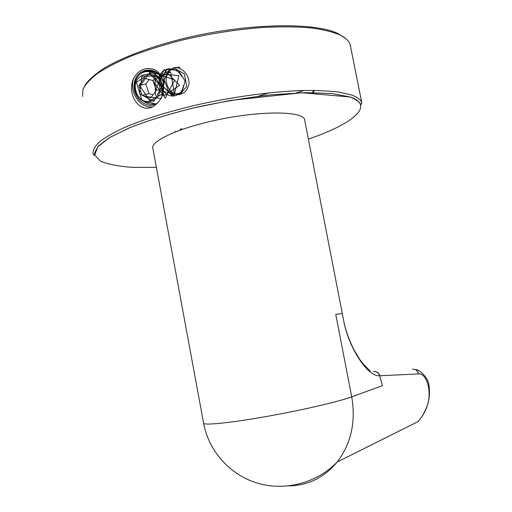 <?xml version="1.0" encoding="UTF-8"?>
<svg xmlns="http://www.w3.org/2000/svg" width="512" height="512" viewBox="0 0 512 512"><rect width="100%" height="100%" fill="white"/><g stroke="black" fill="none" stroke-linecap="round" stroke-linejoin="round"><path stroke-width="0.77" d="M312.525 92.589L313.766 90.394M314.451 90.4L313.203 92.595M153.722 73.286L154.976 71.661M141.792 99.75L136.41 82.4L149.786 73.523L161.587 87.142L153.741 101.382L139.546 93.69L141.952 76.077L157.997 76.122L162.963 93.728L149.747 100.698L140.019 86.099L149.702 72.627L164.346 81.523L161.344 98.509L146.323 96.557M155.462 95.475L154.957 72.934L174.643 79.936L165.312 98.15L152.582 80.41L170.63 71.968L174.515 94.208L155.846 89.504L164.038 69.709L179.597 85.344L163.936 95.802L158.861 73.933L178.925 75.558L173.92 96.16L158.349 82.413M158.893 77.6L159.84 75.213M160.448 74.15C165.043 66.01 177.414 67.462 181.645 76.589M183.347 85.67C182.413 96.589 169.203 99.77 163.258 90.714M160.365 79.75L166.701 69.594L178.17 70.157L185.139 80.992L181.843 92.646L171.469 95.085L163.13 86.304L164.102 73.69L173.882 67.891L184.384 73.926L186.765 86.547L179.296 94.784L168.704 91.642L164.198 79.827L169.843 69.248M173.408 67.731C181.376 66.432 189.139 74.221 189.056 83.251C187.904 90.144 184.333 93.933 178.336 94.624C170.65 94.138 164.685 84.928 166.579 76.339C169.018 69.869 173.466 66.88 179.923 67.379M149.683 102.285L155.744 104.032C145.242 109.549 131.718 96.333 134.323 82.816C136.41 69.056 153.51 65.318 161.651 77.133M153.69 104C150.387 104.467 147.238 103.642 144.25 101.523M143.091 72.384L147.392 70.464M145.459 71.757L148.224 70.374M147.053 71.629L149.382 70.336M148.538 71.699L150.522 70.4M149.882 71.904L151.578 70.554M151.136 72.224L152.646 70.803M152.403 72.672L153.805 71.174M154.035 71.258L152.704 72.8M152.941 70.886L151.45 72.32M151.84 70.611L150.144 71.962M150.707 70.426L148.781 71.725M149.562 70.336L147.398 71.629M148.538 70.349L145.888 71.699M147.699 70.426L143.718 72.16M155.757 104.058L157.805 102.637M163.091 92.659C164.538 82.72 156.774 71.699 147.616 71.635C138.541 71.251 132.038 82.246 135.693 92.09C138.573 99.091 143.238 102.496 149.677 102.304M136.179 91.891C130.291 74.797 153.344 66.611 158.995 84.09C164.71 101.466 141.658 109.043 136.179 91.891M156.288 90.496L150.746 97.818L142.029 95.328L138.797 85.549L144.282 78.17L153.056 80.627L156.288 90.496M149.126 79.526L145.811 83.968L148.992 93.632L153.037 94.784M138.797 85.549L145.811 83.968M142.029 95.328L148.992 93.632M155.622 73.875L155.379 74.285M103.629 141.491L103.744 141.894M174.982 131.219L174.886 130.886M181.786 128.288L179.622 130.278M134.682 76.512C124.371 93.715 141.536 118.426 156.621 103.834C166.886 95.021 165.837 74.912 154.4 69.594C146.502 66.982 139.936 69.286 134.682 76.512C127.61 89.075 138.925 108.64 152.173 106.861M153.702 104.019C150.08 104.48 146.643 103.526 143.405 101.152M141.024 73.44C148.608 68.237 155.635 69.792 162.106 78.112M344.186 323.789L344.582 325.331C351.347 352.358 368.947 377.165 379.654 375.77L382.477 385.67L351.725 396.838C340.595 400.96 311.206 408.064 280.038 413.984C237.024 422.253 201.715 426.144 203.558 422.944C208.461 450.637 229.619 474.778 257.37 483.13C285.12 491.437 317.03 482.976 337.171 462.042L337.171 462.042C351.142 443.648 355.994 421.914 351.725 396.838L335.75 314.374L342.291 313.523M374.042 371.437C376.89 371.411 378.835 372.851 379.885 375.757L418.528 373.926C427.155 372.435 435.84 397.485 421.414 417.203L421.728 416.794M288.96 485.901C308.179 485.485 324.25 477.53 337.171 462.042L418.157 421.587L421.414 417.203M258.182 96.282L269.069 92.826M296.198 92.947L304.09 90.47M162.47 84.672L163.706 84.25M82.598 96.442L82.963 89.376C85.466 84.218 90.534 78.752 98.163 72.986C107.258 67.13 118.669 61.331 132.403 55.59C147.296 50.003 163.661 44.883 181.485 40.25C209.421 33.683 236.87 29.395 263.821 27.386C280.832 26.566 296.122 26.688 309.696 27.75C322.022 29.325 331.981 31.661 339.571 34.765C345.779 37.773 349.402 41.299 350.438 45.35L350.675 46.573M350.125 44.371L361.83 102.982C360.966 99.802 357.51 97.139 351.45 94.989L339.014 92.115C328.429 90.816 315.699 90.298 300.819 90.566C269.587 91.77 230.381 97.222 193.754 105.619C166.278 112.294 143.238 119.565 124.627 127.424C113.613 132.538 105.107 137.44 99.11 142.131C94.605 146.618 92.589 150.656 93.062 154.253L94.31 155.398L94.605 154.746C93.971 154.029 95.264 151.11 98.47 145.99L109.248 137.754L129.92 127.597C147.885 120.64 168.922 114.118 193.03 108.045L230.547 100.403L301.875 92.73L350.285 97.024C375.731 105.715 351.91 124.346 308.429 139.059M156.365 167.386L132.659 167.366C118.778 166.394 108.032 164.32 100.429 161.158L94.758 154.95L97.677 146.893L109.862 137.382L131.232 127.053C149.766 120 171.366 113.427 196.032 107.341C221.613 101.83 246.842 97.632 271.718 94.758L305.19 92.653L331.936 93.498L350.278 97.03C362.605 102.374 360.653 106.054 360.934 104.525L361.83 102.982M203.558 422.944L152.902 148.64C149.632 140.87 181.798 126.541 224.032 118.534C266.234 110.438 303.117 111.597 304.672 119.686L304.787 120.301M379.654 375.77C378.509 372.685 376.422 371.264 373.408 371.501M418.528 373.926C417.709 370.618 415.699 369.056 412.506 369.229M84.742 85.798L85.869 83.923C89.402 79.2 95.43 73.984 103.968 68.288C122.79 57.024 152.89 45.792 187.731 37.51C250.074 22.982 315.411 22.298 338.061 33.613L345.722 38.56M153.331 71.008L152.589 71.162M152.147 71.251L150.547 71.578M150.106 71.667L149.402 71.814M344.582 325.331L304.518 119.27M370.144 371.066L363.558 364.358L359.789 359.469L353.92 349.67C349.907 341.594 346.797 333.478 344.582 325.325M415.456 369.658C416.781 368.454 428.013 375.782 428.851 385.056C430.797 395.968 428.339 406.675 421.478 417.165L418.157 421.587"/></g></svg>
